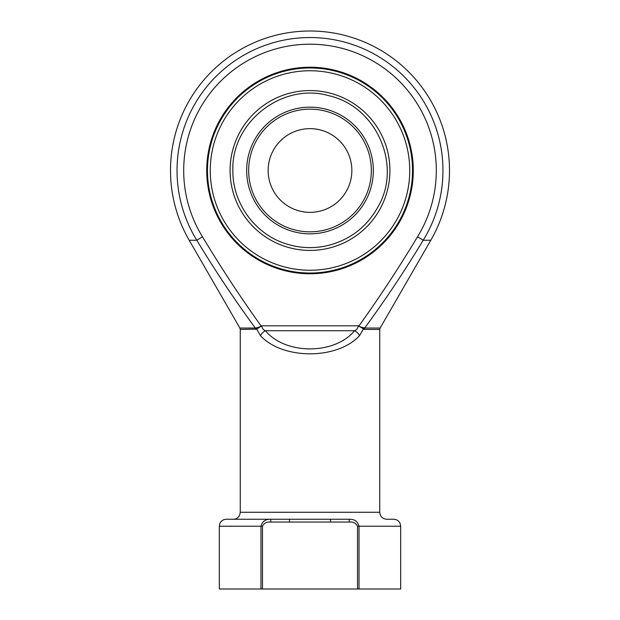 <?xml version="1.0" encoding="UTF-8"?>
<svg xmlns="http://www.w3.org/2000/svg" width="620" height="620" viewBox="0 0 620 620"><rect width="100%" height="100%" fill="white"/><g stroke="black" fill="none" stroke-linecap="round" stroke-linejoin="round"><path stroke-width="0.93" d="M351.85 170.5A41.85 41.85 0 0 1 289.075 206.747A41.85 41.85 0 0 1 289.075 134.253A41.85 41.85 0 0 1 351.85 170.5M210.258 170.5A99.742 99.742 0 0 0 359.871 256.882A99.742 99.742 0 0 0 359.871 84.119A99.742 99.742 0 0 0 210.258 170.5M412.532 170.5A102.533 102.533 0 0 1 310 273.033A102.533 102.533 0 0 1 207.468 170.5A102.533 102.533 0 0 1 310 67.968A102.533 102.533 0 0 1 412.532 170.5M260.462 335.668A6.975 4.038 -44.7 0 1 265.414 330.731C285.363 354.927 334.637 354.927 354.586 330.731A6.975 4.038 -135.3 0 1 359.538 335.668L363.281 329.142L359.538 335.668C337.373 359.863 282.627 359.863 260.462 335.668L256.719 329.142L240.25 329.437L240.25 512.275L379.75 512.275C380.161 516.514 382.486 518.839 386.725 519.25L393.7 519.25C396.668 519.382 398.8 520.784 400.101 523.458L400.675 526.225L359.019 526.225L359.019 589L357.515 589L357.515 526.225C355.911 523.063 353.152 521.668 349.231 522.04L349.231 519.25C354.408 519.056 357.67 521.381 359.019 526.225L357.515 526.225M349.231 522.04L270.769 522.04C266.863 521.66 264.104 523.055 262.485 526.225L262.485 589L260.981 589L260.981 526.225L219.325 526.225L219.899 523.458C221.201 520.784 223.332 519.382 226.3 519.25L349.231 519.25M206.724 170.5A103.276 103.276 0 0 1 361.638 81.057A103.276 103.276 0 0 1 361.638 259.943A103.276 103.276 0 0 1 206.724 170.5M379.75 512.275L379.75 329.437L364.405 329.437L358.794 326.151C379.564 297.143 399.14 267.344 417.531 236.763A126.309 126.309 0 0 0 227.889 74.524A126.309 126.309 0 0 0 202.469 236.763C220.86 267.344 240.436 297.143 261.206 326.151L256.719 329.142A2.79 2.015 62.1 0 0 256.215 327.933L261.361 326.353M417.531 236.763L423.196 240.25C404.992 270.405 385.493 299.669 364.692 328.042L380.122 328.042L430.807 240.25L423.196 240.25A132.959 132.959 0 0 0 223.564 69.471A132.959 132.959 0 0 0 196.804 240.25L189.193 240.25L239.878 328.042L255.308 328.042C234.507 299.662 215.008 270.397 196.804 240.25L202.469 236.763M400.675 526.225L400.675 589L359.019 589M260.981 589L219.325 589L219.325 526.225M262.485 589L357.515 589M354.586 330.731C356.702 329.848 357.942 328.205 358.29 325.802L261.71 325.802C262.058 328.205 263.298 329.848 265.414 330.731L354.586 330.731M358.639 326.353L364.692 328.042A2.79 2.178 90 0 0 364.405 329.437M255.595 329.437A2.79 2.178 90 0 0 255.308 328.042L256.215 327.933M262.485 526.225L260.981 526.225C262.314 521.389 265.577 519.064 270.769 519.25L270.769 522.04M330.499 522.04L330.499 519.25M289.501 522.04L289.501 519.25M371.334 170.5A61.334 61.334 0 0 0 279.333 117.382A61.334 61.334 0 0 0 279.333 223.619A61.334 61.334 0 0 0 371.334 170.5M246.667 170.5A63.333 63.333 0 0 1 310 107.167A63.333 63.333 0 0 1 373.333 170.5A63.333 63.333 0 0 1 310 233.833A63.333 63.333 0 0 1 246.667 170.5M230.082 170.5A79.918 79.918 0 0 1 349.959 101.285A79.918 79.918 0 0 1 349.959 239.715A79.918 79.918 0 0 1 230.082 170.5M363.281 329.142A2.79 2.015 117.9 0 1 363.785 327.933M232.872 170.5C231.136 121.977 282.612 82.049 329.181 95.79C376.999 106.764 401.442 165.331 378.727 205.514C367.412 226.649 350.106 240.072 326.825 245.776C313.1 248.767 299.545 248.132 286.169 243.854C255.022 234.244 232.384 203.089 232.872 170.5M430.807 240.25A139.5 139.5 0 0 0 310 31A139.5 139.5 0 0 0 189.193 240.25M240.25 512.275L239.677 515.042C238.374 517.716 236.243 519.118 233.275 519.25M240.25 329.437L239.878 328.042M379.75 329.437L380.122 328.042"/></g></svg>
